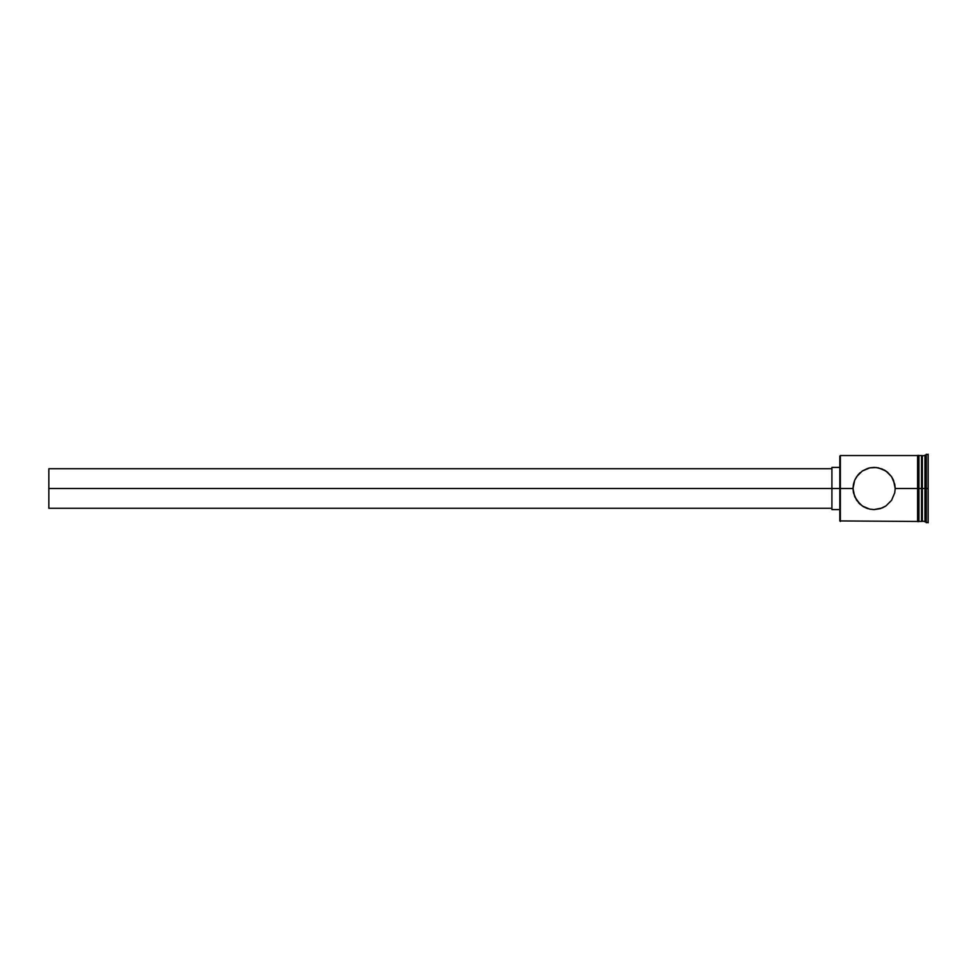 <?xml version="1.0" encoding="UTF-8"?>
<svg xmlns="http://www.w3.org/2000/svg" width="977" height="977" viewBox="0 0 977 977"><rect width="100%" height="100%" fill="white"/><g stroke="black" fill="none" stroke-linecap="round" stroke-linejoin="round"><path stroke-width="1.47" d="M869.86 467.836L876.222 467.519L882.292 469.058L887.482 472.196L891.549 476.654L894.761 484.262L895.188 488.5L894.761 492.75L891.549 500.346L885.87 506.001L882.292 507.942L874.085 509.591L869.848 509.164L862.325 506.001L856.646 500.334L853.434 492.726L853.006 488.5L839.829 488.5L839.829 520.924L839.829 488.5L48.85 488.5L48.85 508.272L48.85 488.5L831.916 488.5L831.916 509.591L831.916 488.5L839.829 488.5L839.829 456.076L840.354 521.462L840.354 488.5L853.006 488.5L853.434 484.262M858.539 474.26L860.09 472.734M886.005 471.085L891.549 476.654L893.515 480.257L895.188 488.5L917.598 488.5L917.598 521.584L918.917 521.584L918.917 455.416L918.917 488.5L918.917 455.416L917.598 455.416L917.598 488.5L917.598 455.416L917.598 488.5L918.917 488.5L918.917 521.584L918.917 488.5L921.555 488.5L921.555 521.462L922.349 455.538L922.349 488.5L924.987 488.5L924.987 521.462L924.987 488.5L926.306 488.5L926.306 454.22L926.306 488.5L928.15 488.5L928.15 454.22L928.15 522.78L928.15 488.5L926.306 488.5L926.306 522.78L926.306 488.5L922.349 488.5L922.349 521.462L922.349 488.5L917.598 488.5L917.598 521.584L917.598 488.5L895.188 488.5L894.761 492.75L891.549 500.346L885.87 506.001L880.338 508.651L874.11 509.591L869.848 509.164L864.047 507.039L859.943 504.132L854.68 496.731L853.006 488.5L853.446 484.238L854.68 480.257L857.867 475.03L862.325 470.999L867.881 468.349M866.147 508.04L867.979 508.687M862.679 506.233L863.302 506.623M924.987 488.5L924.987 455.538L924.987 488.5M921.555 455.538L921.555 488.5L921.555 455.538L918.917 455.538M869.799 467.849L867.991 468.313M853.006 488.5L854.68 480.257L856.658 476.654L862.325 470.999L869.872 467.836L874.11 467.409L878.323 467.836L885.626 470.829M885.247 470.584L884.393 470.084M917.598 455.538L840.354 455.538L840.354 488.5L839.829 456.076M858.527 502.728L860.078 504.254M831.916 467.409L831.916 488.5L831.916 467.409L839.829 467.409M48.85 468.728L48.85 488.5L48.85 468.728L831.916 468.728M917.598 521.462L839.829 520.924M831.916 508.272L48.85 508.272M839.829 509.591L831.916 509.591M928.15 522.78L921.555 520.668M921.555 521.462L918.917 521.462M928.15 454.22L921.555 456.332"/></g></svg>

